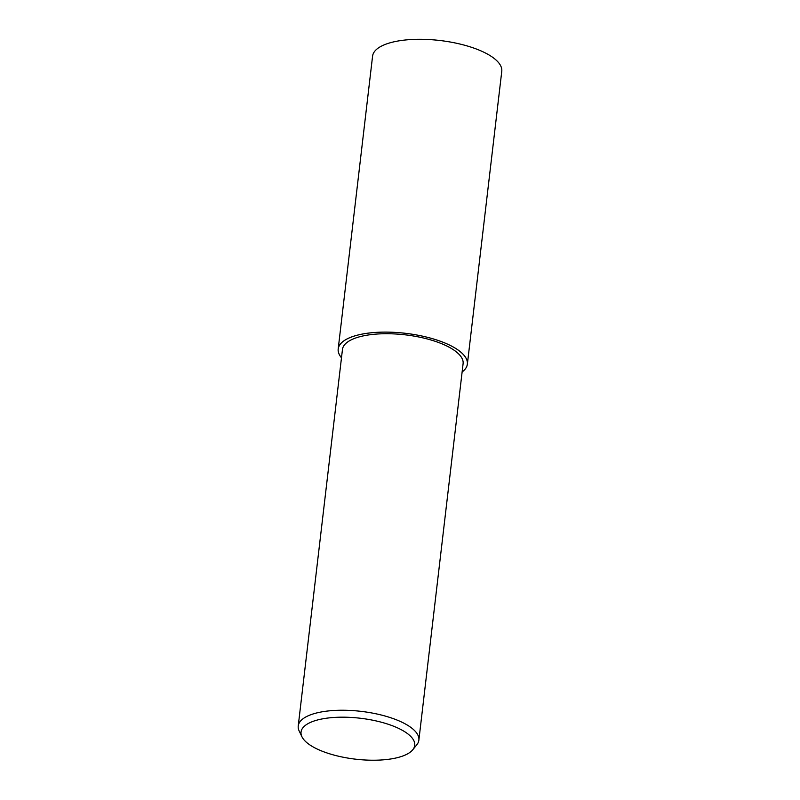 <?xml version="1.0" encoding="UTF-8"?>
<svg xmlns="http://www.w3.org/2000/svg" width="800" height="800" viewBox="0 0 800 800"><rect width="100%" height="100%" fill="white"/><g stroke="black" fill="none" stroke-linecap="round" stroke-linejoin="round"><path stroke-width="1.2" d="M301.94 736.75L299.18 731.01A60.73 21.86 6.7 0 1 298.23 725.99A60.73 21.86 6.7 0 1 385.7 716.2A60.73 21.86 6.7 0 1 418.87 740.16A60.73 21.86 6.7 0 1 416.78 744.82L412.76 749.77A57.23 20.6 6.7 0 1 332.31 754.61A57.23 20.6 6.7 0 1 301.94 736.75A57.23 20.6 6.7 0 1 323.76 718.64A57.23 20.6 6.7 0 1 383.47 722.8A57.23 20.6 6.7 0 1 412.76 749.77M298.23 725.99L342.46 349.48A60.73 21.86 6.7 0 1 429.93 339.69A60.73 21.86 6.7 0 1 463.1 363.65L418.87 740.16M341.48 357.8A65.04 23.41 6.7 0 1 338.19 348.98A65.04 23.41 6.7 0 1 431.85 338.49A65.04 23.41 6.7 0 1 467.37 364.15A65.04 23.41 6.7 0 1 462.12 371.97M338.19 348.98L372.58 56.17A65.04 23.41 6.7 0 1 466.25 45.68A65.04 23.41 6.7 0 1 501.77 71.34L467.37 364.15M341.49 357.76A65 23.4 6.7 0 1 360.5 334.45A65 23.4 6.7 0 1 431.83 338.5A65 23.4 6.7 0 1 462.13 371.93"/></g></svg>
